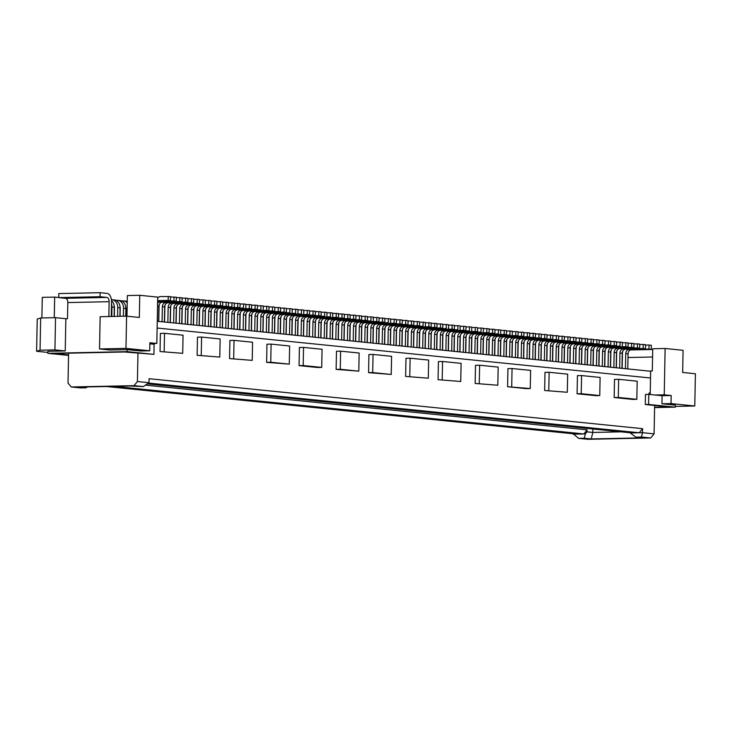 <?xml version="1.0" encoding="UTF-8"?>
<svg xmlns="http://www.w3.org/2000/svg" width="732" height="732" viewBox="0 0 732 732"><rect width="100%" height="100%" fill="white"/><g stroke="black" fill="none" stroke-linecap="round" stroke-linejoin="round"><path stroke-width="1.1" d="M137.955 353.144L137.415 381.546L134.029 385.645L71.251 386.981L68.021 383.019L68.588 353.181M584.273 438.248L591.227 438.944L592.819 432.447L587.027 431.862L585.344 433.911L584.273 438.248L578.655 438.367L573.119 433.765M113.954 386.359L583.852 433.939L576.423 434.103L106.515 386.514M573.11 434.168L576.423 434.103M654.637 405.464L654.088 433.866L642.504 432.694L641.442 437.031L635.824 437.15L630.279 432.96L631.771 432.923L147.306 383.861M591.227 438.944L642.778 437.855L635.824 437.15M641.442 437.031L650.711 437.965L587.924 439.301L578.655 438.367M592.893 428.989L592.819 432.447L621.12 431.843M585.344 433.911L583.852 433.939L587.073 429.849L145.448 385.123M587.027 431.862L587.073 429.849M71.251 386.981L80.511 387.914L86.129 387.795L79.184 387.1L130.735 386.002L143.298 386.588L148.999 382.717L137.415 381.546M86.129 387.795L87.428 386.917M148.999 382.717L149.072 378.691L642.586 428.668L639.201 432.768L642.504 432.694L642.586 428.668M148.477 383.074L639.201 432.768L631.771 432.923M654.088 433.866L650.711 437.965M671.189 395.527L671.034 403.588L694.778 405.995L695.4 373.759L682.654 372.469L683.084 350.308L665.123 348.487L664.235 394.822L671.189 395.527L662.103 395.719L661.948 403.78L675.38 405.144L675.343 407.157L654.6 407.596M671.034 403.588L661.948 403.78M650.208 394.521L650.657 370.95L652.313 370.914L652.734 348.752L665.123 348.487M662.103 395.719L655.149 395.015L664.235 394.822M149.877 342.741L156.822 343.445L157.719 297.11L139.757 295.289L139.336 317.45L126.59 316.16L125.968 348.395L149.721 350.793L149.877 342.741M595.628 395.655L577.091 393.779L581.226 393.688L599.755 395.564L595.628 395.655M599.755 395.564L600.103 377.438L581.574 375.562L577.438 375.644L577.091 393.779M497.815 385.242L475.15 383.449L497.815 385.242L498.163 367.107L479.625 365.231L479.277 383.367M479.625 365.231L475.498 365.323L475.15 383.449M567.318 392.279L544.654 390.495L567.318 392.279L567.666 374.153L549.137 372.277L545.001 372.359L544.654 390.495M526.116 388.619L507.587 386.734L530.252 388.527L526.116 388.619M530.252 388.527L530.599 370.392L512.061 368.516L507.935 368.608L507.587 386.734M391.236 374.445L368.571 372.661L368.919 354.526L373.046 354.444L372.698 372.57L391.236 374.445L391.583 356.319L373.046 354.444M289.286 364.124L266.622 362.34L266.97 344.205L271.105 344.122L270.748 362.248L289.286 364.124L289.634 345.998L271.105 344.122M182.707 353.336L160.043 351.543L182.707 353.336L183.055 335.201L164.526 333.325L164.169 351.452M164.526 333.325L160.39 333.417L160.043 351.543M358.799 371.161L336.134 369.376L336.482 351.241L340.609 351.159L340.261 369.285L358.799 371.161L359.147 353.034L340.609 351.159M317.597 367.501L299.059 365.625L303.194 365.533L321.723 367.409L317.597 367.501M321.723 367.409L322.071 349.283L303.542 347.407L299.406 347.49L299.059 365.625M460.739 381.491L438.075 379.698L460.739 381.491L461.087 363.356L442.558 361.48L442.21 379.615M442.558 361.48L438.422 361.571L438.075 379.698M428.302 378.206L405.638 376.413L428.302 378.206L428.65 360.071L410.121 358.195L409.774 376.33M410.121 358.195L405.986 358.287L405.638 376.413M219.783 357.088L197.118 355.295L219.783 357.088L220.131 338.953L201.593 337.077L201.245 355.212M201.593 337.077L197.466 337.168L197.118 355.295M252.22 360.373L229.555 358.579L252.22 360.373L252.567 342.237L234.03 340.362L229.903 340.453L229.555 358.579M632.695 399.407L614.166 397.531L618.293 397.439L636.831 399.324L632.695 399.407M636.831 399.324L637.179 381.189L618.641 379.313L614.514 379.396L614.166 397.531M649.046 394.402L649.074 392.993L650.236 393.111M650.519 377.996L157.124 328.037M581.574 375.562L581.226 393.688M549.137 372.277L548.79 390.403M512.061 368.516L511.714 386.652M372.698 372.57L368.571 372.661M270.748 362.248L266.622 362.34M340.261 369.285L336.134 369.376M303.542 347.407L303.194 365.533M234.03 340.362L233.682 358.497M618.641 379.313L618.293 397.439M134.029 385.645L143.298 386.588M65.24 350.948L54.927 349.896L55.541 317.67L65.853 318.713L65.24 350.948L47.891 351.314L47.845 353.327L127.158 351.644L153.921 354.352L154.113 344.278L149.85 343.848M153.921 354.352L124.632 351.991L55.239 353.465L68.561 355.02M127.158 351.644L127.194 349.631L140.636 350.985L149.721 350.793M58.743 297.512L54.671 297.101L54.278 317.697M65.853 318.713L67.509 318.676L67.82 302.563A4.035 2.315 88.8 0 0 65.578 298.299L106.881 297.421L100.046 296.725L58.743 297.604L65.578 298.299M126.59 316.16L100.156 316.718L99.534 348.954L109.846 349.997L127.194 349.631M67.82 302.563L109.123 301.685L108.839 316.535M99.534 348.954L125.968 348.395M111.273 316.48L111.557 301.932A8.07 4.63 88.8 0 0 107.073 293.404L100.128 292.699L58.816 293.578L58.743 297.604M654.6 407.294L668.819 406.937L645.276 404.512L648.589 404.448L675.343 407.157M648.589 404.448L648.781 394.374L645.478 394.447L645.276 404.512M694.778 405.995L675.362 406.406M156.822 343.445L149.859 343.592M41.88 317.953L42.282 297.357L54.671 297.101M47.864 352.421L36.6 351.287L40.059 350.216L54.927 349.896M40.059 350.216L40.672 317.981L55.541 317.67M36.6 351.287L37.222 319.051L40.672 317.981M126.975 316.197L127.368 295.554L139.757 295.289M47.845 353.327L68.552 355.423M648.781 394.374L655.149 395.015M157.252 321.284L650.647 371.252M100.128 292.699L100.046 296.725M109.123 301.685A4.035 2.315 88.8 0 0 106.881 297.421M650.226 393.395L649.064 393.294M193.742 299.37L197.228 299.297L197.146 303.322L199.461 303.56L179.642 303.981A4.035 3.294 95.8 0 0 176.256 308.081L175.964 323.187M197.146 303.322L179.642 303.981M197.228 299.297L199.543 299.525L199.461 303.56M170.355 322.611L170.638 307.916A8.07 6.597 -84.2 0 1 171.05 305.262M177.318 303.743A4.035 3.294 95.8 0 0 173.941 307.843L173.649 322.949M164.563 322.025L164.846 307.321A8.07 6.597 -84.2 0 1 165.258 304.677M187.95 298.784L191.436 298.702L191.354 302.737L171.526 303.158A4.035 3.294 95.8 0 0 168.15 307.257L167.857 322.364M168.15 307.257L170.465 307.486A4.035 3.294 95.8 0 1 173.841 303.387L193.669 302.966L193.751 298.94L191.436 298.702M157.709 297.595L160.006 296.533L170.583 296.597L170.501 300.623L157.645 300.898M168.259 296.359L168.186 300.385L170.501 300.623M168.186 300.385L157.645 300.614M622.154 368.37L622.438 353.666A8.07 6.597 -84.2 0 1 622.85 351.012M645.542 345.12L649.028 345.047L648.955 349.072L629.127 349.493A4.035 3.294 95.8 0 0 625.741 353.593L625.448 368.699M625.741 353.593L628.056 353.831L627.772 368.937M649.028 345.047L651.343 345.275L651.27 349.31L631.442 349.731A4.035 3.294 95.8 0 0 628.056 353.831M648.955 349.072L651.27 349.31M616.362 367.784L616.646 353.08A8.07 6.597 -84.2 0 1 617.058 350.427M639.75 344.534L643.236 344.461L643.163 348.487L623.335 348.908A4.035 3.294 95.8 0 0 619.949 353.007L619.656 368.114M619.949 353.007L622.264 353.245L621.98 368.352M643.236 344.461L645.551 344.69L645.478 348.725L625.65 349.146A4.035 3.294 95.8 0 0 622.264 353.245M643.163 348.487L645.478 348.725M610.57 367.19L610.854 352.495A8.07 6.597 -84.2 0 1 611.266 349.841M633.958 343.948L637.444 343.875L637.371 347.901L617.543 348.322A4.035 3.294 95.8 0 0 614.157 352.421L613.864 367.528M614.157 352.421L616.472 352.659L616.188 367.766M637.444 343.875L639.759 344.104L639.686 348.139L619.858 348.56A4.035 3.294 95.8 0 0 616.472 352.659M637.371 347.901L639.686 348.139M604.778 366.604L605.062 351.909A8.07 6.597 -84.2 0 1 605.474 349.255M628.166 343.363L631.652 343.281L631.57 347.316L611.751 347.737A4.035 3.294 95.8 0 0 608.365 351.836L608.072 366.942M608.365 351.836L610.68 352.065L610.397 367.171M631.652 343.281L633.967 343.518L633.894 347.544L614.066 347.965A4.035 3.294 95.8 0 0 610.68 352.065M631.57 347.316L633.894 347.544M598.986 366.018L599.27 351.314A8.07 6.597 -84.2 0 1 599.682 348.67M622.374 342.768L625.86 342.695L625.778 346.73L605.959 347.151A4.035 3.294 95.8 0 0 602.573 351.25L602.28 366.357M602.573 351.25L604.888 351.479L604.605 366.586M625.86 342.695L628.175 342.933L628.102 346.959L608.274 347.38A4.035 3.294 95.8 0 0 604.888 351.479M625.778 346.73L628.102 346.959M593.194 365.433L593.478 350.729A8.07 6.597 -84.2 0 1 593.89 348.084M616.582 342.183L620.068 342.109L619.986 346.145L600.167 346.565A4.035 3.294 95.8 0 0 596.781 350.665L596.489 365.771M619.986 346.145L602.482 346.794A4.035 3.294 95.8 0 0 599.096 350.893L598.803 366M620.068 342.109L622.383 342.347L622.31 346.373M587.403 364.847L587.686 350.143A8.07 6.597 -84.2 0 1 588.098 347.499M610.79 341.597L614.276 341.524L614.194 345.55L594.375 345.98A4.035 3.294 95.8 0 0 590.989 350.079L590.697 365.177M590.989 350.079L593.304 350.308L593.012 365.414M614.276 341.524L616.591 341.762L616.518 345.788L596.69 346.209A4.035 3.294 95.8 0 0 593.304 350.308M614.194 345.55L616.518 345.788M581.611 364.262L581.894 349.557A8.07 6.597 -84.2 0 1 582.306 346.913M604.998 341.011L608.484 340.938L608.402 344.964L588.574 345.385A4.035 3.294 95.8 0 0 585.197 349.484L584.905 364.591M585.197 349.484L587.512 349.722L587.22 364.829M608.484 340.938L610.799 341.176L610.726 345.202L590.898 345.623A4.035 3.294 95.8 0 0 587.512 349.722M608.402 344.964L610.726 345.202M575.819 363.676L576.102 348.972A8.07 6.597 -84.2 0 1 576.514 346.327M599.206 340.426L602.692 340.353L602.61 344.379L582.782 344.799A4.035 3.294 95.8 0 0 579.405 348.899L579.113 364.005M579.405 348.899L581.72 349.137L581.428 364.243M602.692 340.353L605.007 340.59L604.925 344.616L585.106 345.037A4.035 3.294 95.8 0 0 581.72 349.137M602.61 344.379L604.925 344.616M570.027 363.09L570.31 348.386A8.07 6.597 -84.2 0 1 570.722 345.733M593.414 339.84L596.9 339.767L596.818 343.793L576.99 344.214A4.035 3.294 95.8 0 0 573.614 348.313L573.321 363.42M573.614 348.313L575.928 348.551L575.636 363.658M596.9 339.767L599.215 339.996L599.133 344.031L579.314 344.452A4.035 3.294 95.8 0 0 575.928 348.551M596.818 343.793L599.133 344.031M564.235 362.505L564.518 347.801A8.07 6.597 -84.2 0 1 564.93 345.147M587.622 339.255L591.108 339.181L591.026 343.207L571.198 343.628A4.035 3.294 95.8 0 0 567.822 347.727L567.529 362.834M567.822 347.727L570.137 347.965L569.844 363.072M591.108 339.181L593.423 339.41L593.341 343.445L573.522 343.866A4.035 3.294 95.8 0 0 570.137 347.965M591.026 343.207L593.341 343.445M558.443 361.91L558.726 347.215A8.07 6.597 -84.2 0 1 559.138 344.562M581.83 338.669L585.316 338.596L585.234 342.622L565.406 343.043A4.035 3.294 95.8 0 0 562.03 347.142L561.737 362.248M562.03 347.142L564.345 347.38L564.052 362.486M585.316 338.596L587.631 338.825L587.549 342.86L567.73 343.281A4.035 3.294 95.8 0 0 564.345 347.38M585.234 342.622L587.549 342.86M546.859 360.739L547.133 346.035A8.07 6.597 -84.2 0 1 547.554 343.39M570.246 337.498L573.723 337.415L573.65 341.451L553.822 341.871A4.035 3.294 95.8 0 0 550.446 345.971L550.153 361.077M550.446 345.971L552.761 346.199L552.468 361.306M573.723 337.415L576.047 337.653L575.965 341.679L556.137 342.1A4.035 3.294 95.8 0 0 552.761 346.199M573.65 341.451L575.965 341.679M121.512 300.898L122.875 300.87A8.07 6.597 95.8 0 1 123.534 300.898A8.07 6.597 95.8 0 1 127.231 302.819M123.534 300.898L125.849 301.136A8.07 6.597 95.8 0 1 127.258 301.465M125.812 307.358A4.035 3.294 -84.2 0 1 126.023 308.858L125.886 316.178M535.275 359.568L535.549 344.863A8.07 6.597 -84.2 0 1 535.97 342.219M558.662 336.317L562.139 336.244L562.066 340.279L542.238 340.7A4.035 3.294 95.8 0 0 538.862 344.799L538.569 359.906M538.862 344.799L541.177 345.028L540.884 360.135M562.139 336.244L564.463 336.482L564.381 340.508L544.553 340.929A4.035 3.294 95.8 0 0 541.177 345.028M562.066 340.279L564.381 340.508M158.771 321.44L159.045 306.735A8.07 6.597 -84.2 0 1 159.466 304.091M182.158 298.189L185.644 298.116L185.562 302.151L165.734 302.572A4.035 3.294 95.8 0 0 162.358 306.671L162.065 321.778M162.358 306.671L164.673 306.9L164.38 322.007M185.644 298.116L187.959 298.354L187.877 302.38L168.049 302.801A4.035 3.294 95.8 0 0 164.673 306.9M185.562 302.151L187.877 302.38M117.578 316.352L117.742 307.614L120.057 307.852L119.902 316.297M111.42 299.699A8.07 6.597 95.8 0 1 111.95 299.727L114.265 299.955A8.07 6.597 95.8 0 1 120.057 307.852M114.274 316.416L114.439 307.687A4.035 3.294 -84.2 0 0 114.229 306.186M111.95 299.727A8.07 6.597 95.8 0 1 117.742 307.614M123.379 316.224L123.534 308.199L125.849 308.437L125.703 316.178M115.72 300.312L117.083 300.285A8.07 6.597 95.8 0 1 117.742 300.312L120.057 300.55A8.07 6.597 95.8 0 1 125.849 308.437M120.075 316.297L120.231 308.273A4.035 3.294 -84.2 0 0 120.021 306.772M117.742 300.312A8.07 6.597 95.8 0 1 123.534 308.199M529.474 358.982L529.758 344.278A8.07 6.597 -84.2 0 1 530.178 341.634M552.87 335.732L556.347 335.659L556.274 339.685L536.446 340.106A4.035 3.294 95.8 0 0 533.061 344.205L532.777 359.311M533.061 344.205L535.385 344.443L535.092 359.549M556.347 335.659L558.672 335.897L558.589 339.923L538.761 340.343A4.035 3.294 95.8 0 0 535.385 344.443M556.274 339.685L558.589 339.923M111.767 316.471L111.95 307.028L114.265 307.266L114.091 316.425M111.52 300.678A8.07 6.597 95.8 0 1 114.265 307.266M111.52 303.981A8.07 6.597 95.8 0 1 111.95 307.028M523.682 358.396L523.966 343.692A8.07 6.597 -84.2 0 1 524.387 341.048M547.078 335.146L550.556 335.073L550.482 339.099L530.654 339.52A4.035 3.294 95.8 0 0 527.269 343.619L526.985 358.726M527.269 343.619L529.593 343.857L529.3 358.964M550.556 335.073L552.88 335.311L552.797 339.337L532.969 339.758A4.035 3.294 95.8 0 0 529.593 343.857M550.482 339.099L552.797 339.337M517.89 357.811L518.174 343.107A8.07 6.597 -84.2 0 1 518.595 340.453M541.287 334.561L544.764 334.487L544.69 338.513L524.862 338.934A4.035 3.294 95.8 0 0 521.477 343.034L521.193 358.14M521.477 343.034L523.801 343.271L523.508 358.378M544.764 334.487L547.078 334.725L547.005 338.751L527.177 339.172A4.035 3.294 95.8 0 0 523.801 343.271M544.69 338.513L547.005 338.751M512.098 357.225L512.382 342.521A8.07 6.597 -84.2 0 1 512.803 339.868M535.495 333.975L538.972 333.902L538.898 337.928L519.07 338.349A4.035 3.294 95.8 0 0 515.685 342.448L515.401 357.555M515.685 342.448L518.009 342.686L517.716 357.792M538.972 333.902L541.287 334.131L541.213 338.166L521.385 338.587A4.035 3.294 95.8 0 0 518.009 342.686M538.898 337.928L541.213 338.166M506.306 356.64L506.59 341.935A8.07 6.597 -84.2 0 1 507.011 339.282M529.693 333.389L533.18 333.316L533.106 337.342L513.278 337.763A4.035 3.294 95.8 0 0 509.893 341.862L509.609 356.969M509.893 341.862L512.217 342.1L511.924 357.207M533.18 333.316L535.495 333.545L535.421 337.58L515.593 338.001A4.035 3.294 95.8 0 0 512.217 342.1M533.106 337.342L535.421 337.58M552.651 361.324L552.934 346.629A8.07 6.597 -84.2 0 1 553.346 343.976M576.038 338.083L579.524 338.01L579.442 342.036L559.614 342.457A4.035 3.294 95.8 0 0 556.238 346.556L555.945 361.663M556.238 346.556L558.553 346.794L558.26 361.892M579.524 338.01L581.839 338.239L581.757 342.274L561.929 342.695A4.035 3.294 95.8 0 0 558.553 346.794M579.442 342.036L581.757 342.274M500.514 356.045L500.798 341.35A8.07 6.597 -84.2 0 1 501.219 338.696M523.902 332.804L527.388 332.731L527.314 336.757L507.486 337.178A4.035 3.294 95.8 0 0 504.101 341.277L503.817 356.383M504.101 341.277L506.416 341.515L506.132 356.621M527.388 332.731L529.703 332.959L529.629 336.995L509.801 337.415A4.035 3.294 95.8 0 0 506.416 341.515M527.314 336.757L529.629 336.995M494.722 355.459L495.006 340.764A8.07 6.597 -84.2 0 1 495.418 338.111M518.11 332.218L521.596 332.136L521.523 336.171L501.695 336.592A4.035 3.294 95.8 0 0 498.309 340.691L498.025 355.798M498.309 340.691L500.624 340.92L500.34 356.027M521.596 332.136L523.911 332.374L523.837 336.4L504.009 336.821A4.035 3.294 95.8 0 0 500.624 340.92M521.523 336.171L523.837 336.4M541.067 360.153L541.341 345.449A8.07 6.597 -84.2 0 1 541.762 342.805M564.454 336.903L567.931 336.83L567.858 340.865L548.03 341.286A4.035 3.294 95.8 0 0 544.654 345.385L544.361 360.492M544.654 345.385L546.969 345.614L546.676 360.72M567.931 336.83L570.255 337.068L570.173 341.094L550.345 341.515A4.035 3.294 95.8 0 0 546.969 345.614M567.858 340.865L570.173 341.094M488.93 354.874L489.214 340.17A8.07 6.597 -84.2 0 1 489.626 337.525M512.318 331.623L515.804 331.55L515.731 335.585L495.903 336.006A4.035 3.294 95.8 0 0 492.517 340.106L492.224 355.212M492.517 340.106L494.832 340.334L494.548 355.441M515.804 331.55L518.119 331.788L518.046 335.814L498.218 336.235A4.035 3.294 95.8 0 0 494.832 340.334M515.731 335.585L518.046 335.814M483.138 354.288L483.422 339.584A8.07 6.597 -84.2 0 1 483.834 336.94M506.526 331.038L510.012 330.965L509.939 335L490.111 335.421A4.035 3.294 95.8 0 0 486.725 339.52L486.432 354.627M509.939 335L492.426 335.649A4.035 3.294 95.8 0 0 489.04 339.749L488.756 354.855M510.012 330.965L512.327 331.203L512.254 335.229M477.346 353.702L477.63 338.998A8.07 6.597 -84.2 0 1 478.042 336.354M500.734 330.452L504.22 330.379L504.147 334.405L484.319 334.835A4.035 3.294 95.8 0 0 480.933 338.934L480.64 354.032M480.933 338.934L483.248 339.163L482.964 354.27M504.22 330.379L506.535 330.617L506.462 334.643L486.634 335.064A4.035 3.294 95.8 0 0 483.248 339.163M504.147 334.405L506.462 334.643M471.554 353.117L471.838 338.413A8.07 6.597 -84.2 0 1 472.25 335.768M494.942 329.867L498.428 329.793L498.346 333.819L478.527 334.24A4.035 3.294 95.8 0 0 475.141 338.34L474.848 353.446M498.346 333.819L480.842 334.478A4.035 3.294 95.8 0 0 477.456 338.577L477.173 353.684M498.428 329.793L500.743 330.031L500.67 334.057M465.762 352.531L466.046 337.827A8.07 6.597 -84.2 0 1 466.458 335.183M489.15 329.281L492.636 329.208L492.554 333.234L472.735 333.655A4.035 3.294 95.8 0 0 469.349 337.754L469.056 352.861M469.349 337.754L471.664 337.992L471.371 353.099M492.636 329.208L494.951 329.446L494.878 333.472L475.05 333.893A4.035 3.294 95.8 0 0 471.664 337.992M492.554 333.234L494.878 333.472M459.971 351.946L460.254 337.242A8.07 6.597 -84.2 0 1 460.666 334.588M483.358 328.695L486.844 328.622L486.762 332.648L466.943 333.069A4.035 3.294 95.8 0 0 463.557 337.168L463.265 352.275M463.557 337.168L465.872 337.406L465.579 352.513M486.844 328.622L489.159 328.851L489.086 332.886L469.258 333.307A4.035 3.294 95.8 0 0 465.872 337.406M486.762 332.648L489.086 332.886M454.179 351.36L454.462 336.656A8.07 6.597 -84.2 0 1 454.874 334.002M477.566 328.11L481.052 328.037L480.97 332.063L461.142 332.484A4.035 3.294 95.8 0 0 457.765 336.583L457.473 351.689M480.97 332.063L463.466 332.721A4.035 3.294 95.8 0 0 460.08 336.821L459.788 351.927M481.052 328.037L483.367 328.265L483.294 332.301M448.387 350.765L448.67 336.07A8.07 6.597 -84.2 0 1 449.082 333.417M471.774 327.524L475.26 327.451L475.178 331.477L455.35 331.898A4.035 3.294 95.8 0 0 451.973 335.997L451.681 351.104M451.973 335.997L454.288 336.235L453.996 351.342M475.26 327.451L477.575 327.68L477.502 331.715L457.674 332.136A4.035 3.294 95.8 0 0 454.288 336.235M475.178 331.477L477.502 331.715M442.595 350.18L442.878 335.485A8.07 6.597 -84.2 0 1 443.29 332.831M465.982 326.939L469.468 326.865L469.386 330.891L449.558 331.312A4.035 3.294 95.8 0 0 446.181 335.412L445.889 350.518M469.386 330.891L451.882 331.55A4.035 3.294 95.8 0 0 448.496 335.649L448.204 350.747M469.468 326.865L471.783 327.094L471.701 331.129M436.803 349.594L437.086 334.89A8.07 6.597 -84.2 0 1 437.498 332.246M460.19 326.353L463.676 326.271L463.594 330.306L443.766 330.727A4.035 3.294 95.8 0 0 440.39 334.826L440.097 349.933M440.39 334.826L442.704 335.055L442.412 350.161M463.676 326.271L465.991 326.509L465.909 330.535L446.09 330.956A4.035 3.294 95.8 0 0 442.704 335.055M463.594 330.306L465.909 330.535M431.011 349.008L431.294 334.304A8.07 6.597 -84.2 0 1 431.706 331.66M454.398 325.758L457.884 325.685L457.802 329.72L437.974 330.141A4.035 3.294 95.8 0 0 434.598 334.24L434.305 349.347M457.802 329.72L440.298 330.37A4.035 3.294 95.8 0 0 436.913 334.469L436.62 349.576M457.884 325.685L460.199 325.923L460.117 329.949M425.219 348.423L425.502 333.719A8.07 6.597 -84.2 0 1 425.914 331.074M448.606 325.173L452.092 325.1L452.01 329.135L432.182 329.556A4.035 3.294 95.8 0 0 428.806 333.655L428.513 348.761M428.806 333.655L431.121 333.883L430.828 348.99M452.092 325.1L454.407 325.337L454.325 329.363L434.497 329.784A4.035 3.294 95.8 0 0 431.121 333.883M452.01 329.135L454.325 329.363M419.427 347.837L419.701 333.133A8.07 6.597 -84.2 0 1 420.122 330.489M442.814 324.587L446.3 324.514L446.218 328.54L426.39 328.961A4.035 3.294 95.8 0 0 423.014 333.06L422.721 348.167M446.218 328.54L428.705 329.199A4.035 3.294 95.8 0 0 425.329 333.298L425.036 348.405M446.3 324.514L448.615 324.752L448.533 328.778M413.635 347.252L413.909 332.548A8.07 6.597 -84.2 0 1 414.33 329.903M437.022 324.002L440.499 323.928L440.426 327.954L420.598 328.375A4.035 3.294 95.8 0 0 417.222 332.474L416.929 347.581M417.222 332.474L419.537 332.712L419.244 347.819M440.499 323.928L442.823 324.166L442.741 328.192L422.913 328.613A4.035 3.294 95.8 0 0 419.537 332.712M440.426 327.954L442.741 328.192M407.843 346.666L408.117 331.962A8.07 6.597 -84.2 0 1 408.538 329.308M431.23 323.416L434.707 323.343L434.634 327.369L414.806 327.79A4.035 3.294 95.8 0 0 411.43 331.889L411.137 346.995M411.43 331.889L413.745 332.127L413.452 347.233M434.707 323.343L437.031 323.581L436.949 327.607L417.121 328.028A4.035 3.294 95.8 0 0 413.745 332.127M434.634 327.369L436.949 327.607M402.042 346.08L402.325 331.376A8.07 6.597 -84.2 0 1 402.746 328.723M425.438 322.83L428.915 322.757L428.842 326.783L409.014 327.204A4.035 3.294 95.8 0 0 405.629 331.303L405.345 346.41M405.629 331.303L407.953 331.541L407.66 346.648M428.915 322.757L431.24 322.986L431.157 327.021L411.329 327.442A4.035 3.294 95.8 0 0 407.953 331.541M428.842 326.783L431.157 327.021M396.25 345.495L396.534 330.791A8.07 6.597 -84.2 0 1 396.954 328.137M419.646 322.245L423.123 322.172L423.05 326.197L403.222 326.618A4.035 3.294 95.8 0 0 399.837 330.718L399.553 345.824M423.05 326.197L405.537 326.856A4.035 3.294 95.8 0 0 402.161 330.956L401.868 346.062M423.123 322.172L425.448 322.4L425.365 326.435M390.458 344.9L390.742 330.205A8.07 6.597 -84.2 0 1 391.163 327.552M413.855 321.659L417.332 321.586L417.258 325.612L397.43 326.033A4.035 3.294 95.8 0 0 394.045 330.132L393.761 345.239M394.045 330.132L396.369 330.37L396.076 345.477M417.332 321.586L419.656 321.815L419.573 325.85L399.745 326.271A4.035 3.294 95.8 0 0 396.369 330.37M417.258 325.612L419.573 325.85M384.666 344.315L384.95 329.62A8.07 6.597 -84.2 0 1 385.371 326.966M408.063 321.073L411.54 320.991L411.466 325.026L391.638 325.447A4.035 3.294 95.8 0 0 388.253 329.546L387.969 344.653M388.253 329.546L390.577 329.775L390.284 344.882M411.54 320.991L413.855 321.229L413.781 325.255L393.953 325.676A4.035 3.294 95.8 0 0 390.577 329.775M411.466 325.026L413.781 325.255M378.874 343.729L379.158 329.025A8.07 6.597 -84.2 0 1 379.579 326.38M402.261 320.479L405.748 320.406L405.674 324.441L385.846 324.862A4.035 3.294 95.8 0 0 382.461 328.961L382.177 344.067M382.461 328.961L384.785 329.19L384.492 344.296M405.748 320.406L408.063 320.643L407.989 324.669L388.161 325.09A4.035 3.294 95.8 0 0 384.785 329.19M405.674 324.441L407.989 324.669M373.082 343.143L373.366 328.439A8.07 6.597 -84.2 0 1 373.787 325.795M396.47 319.893L399.956 319.82L399.882 323.855L380.054 324.276A4.035 3.294 95.8 0 0 376.669 328.375L376.385 343.482M376.669 328.375L378.984 328.604L378.7 343.711M399.956 319.82L402.271 320.058L402.197 324.084L382.369 324.505A4.035 3.294 95.8 0 0 378.984 328.604M399.882 323.855L402.197 324.084M367.29 342.558L367.574 327.854A8.07 6.597 -84.2 0 1 367.995 325.209M390.678 319.308L394.164 319.234L394.091 323.26L374.262 323.69A4.035 3.294 95.8 0 0 370.877 327.79L370.593 342.887M370.877 327.79L373.192 328.018L372.908 343.125M394.164 319.234L396.479 319.472L396.405 323.498L376.577 323.919A4.035 3.294 95.8 0 0 373.192 328.018M394.091 323.26L396.405 323.498M361.498 341.972L361.782 327.268A8.07 6.597 -84.2 0 1 362.194 324.624M384.886 318.722L388.372 318.649L388.299 322.675L368.471 323.096A4.035 3.294 95.8 0 0 365.085 327.195L364.792 342.302M388.299 322.675L370.785 323.334A4.035 3.294 95.8 0 0 367.4 327.433L367.116 342.539M388.372 318.649L390.687 318.887L390.613 322.913M355.706 341.387L355.99 326.682A8.07 6.597 -84.2 0 1 356.402 324.029M379.094 318.136L382.58 318.063L382.507 322.089L362.679 322.51A4.035 3.294 95.8 0 0 359.293 326.609L359 341.716M359.293 326.609L361.608 326.847L361.324 341.954M382.58 318.063L384.895 318.301L384.822 322.327L364.993 322.748A4.035 3.294 95.8 0 0 361.608 326.847M382.507 322.089L384.822 322.327M349.914 340.801L350.198 326.097A8.07 6.597 -84.2 0 1 350.61 323.443M373.302 317.551L376.788 317.478L376.715 321.504L356.887 321.924A4.035 3.294 95.8 0 0 353.501 326.024L353.208 341.13M353.501 326.024L355.816 326.262L355.532 341.368M376.788 317.478L379.103 317.706L379.03 321.741L359.202 322.162A4.035 3.294 95.8 0 0 355.816 326.262M376.715 321.504L379.03 321.741M344.122 340.215L344.406 325.511A8.07 6.597 -84.2 0 1 344.818 322.858M367.51 316.965L370.996 316.892L370.914 320.918L351.095 321.339A4.035 3.294 95.8 0 0 347.709 325.438L347.416 340.545M370.914 320.918L353.41 321.577A4.035 3.294 95.8 0 0 350.024 325.676L349.74 340.783M370.996 316.892L373.311 317.121L373.238 321.156M338.33 339.621L338.614 324.926A8.07 6.597 -84.2 0 1 339.026 322.272M361.718 316.38L365.204 316.306L365.122 320.332L345.303 320.753A4.035 3.294 95.8 0 0 341.917 324.852L341.624 339.959M341.917 324.852L344.232 325.09L343.948 340.197M365.204 316.306L367.519 316.535L367.446 320.57L347.618 320.991A4.035 3.294 95.8 0 0 344.232 325.09M365.122 320.332L367.446 320.57M332.538 339.035L332.822 324.34A8.07 6.597 -84.2 0 1 333.234 321.687M355.926 315.794L359.412 315.721L359.33 319.747L339.511 320.168A4.035 3.294 95.8 0 0 336.125 324.267L335.832 339.373M336.125 324.267L338.44 324.505L338.147 339.602M359.412 315.721L361.727 315.95L361.654 319.976L341.826 320.406A4.035 3.294 95.8 0 0 338.44 324.505M359.33 319.747L361.654 319.976M326.747 338.449L327.03 323.745A8.07 6.597 -84.2 0 1 327.442 321.101M350.134 315.199L353.62 315.126L353.538 319.161L333.719 319.582A4.035 3.294 95.8 0 0 330.333 323.681L330.041 338.788M330.333 323.681L332.648 323.91L332.355 339.017M353.62 315.126L355.935 315.364L355.862 319.39L336.034 319.811A4.035 3.294 95.8 0 0 332.648 323.91M353.538 319.161L355.862 319.39M320.955 337.864L321.238 323.16A8.07 6.597 -84.2 0 1 321.65 320.515M344.342 314.614L347.828 314.54L347.746 318.576L327.918 318.996A4.035 3.294 95.8 0 0 324.541 323.096L324.249 338.202M324.541 323.096L326.856 323.324L326.563 338.431M347.828 314.54L350.143 314.778L350.07 318.804L330.242 319.225A4.035 3.294 95.8 0 0 326.856 323.324M347.746 318.576L350.07 318.804M315.163 337.278L315.446 322.574A8.07 6.597 -84.2 0 1 315.858 319.93M338.55 314.028L342.036 313.955L341.954 317.99L322.126 318.411A4.035 3.294 95.8 0 0 318.749 322.51L318.457 337.617M318.749 322.51L321.064 322.739L320.772 337.845M342.036 313.955L344.351 314.193L344.269 318.219L324.45 318.64A4.035 3.294 95.8 0 0 321.064 322.739M341.954 317.99L344.269 318.219M309.371 336.693L309.654 321.988A8.07 6.597 -84.2 0 1 310.066 319.344M332.758 313.442L336.244 313.369L336.162 317.395L316.334 317.816A4.035 3.294 95.8 0 0 312.957 321.915L312.665 337.022M312.957 321.915L315.272 322.153L314.98 337.26M336.244 313.369L338.559 313.607L338.477 317.633L318.658 318.054A4.035 3.294 95.8 0 0 315.272 322.153M336.162 317.395L338.477 317.633M303.579 336.107L303.862 321.403A8.07 6.597 -84.2 0 1 304.274 318.759M326.966 312.857L330.452 312.784L330.37 316.81L310.542 317.231A4.035 3.294 95.8 0 0 307.166 321.33L306.873 336.436M330.37 316.81L312.866 317.468A4.035 3.294 95.8 0 0 309.48 321.568L309.188 336.674M330.452 312.784L332.767 313.022L332.685 317.048M297.787 335.521L298.07 320.817A8.07 6.597 -84.2 0 1 298.482 318.164M321.174 312.271L324.66 312.198L324.578 316.224L304.75 316.645A4.035 3.294 95.8 0 0 301.374 320.744L301.081 335.851M324.578 316.224L307.074 316.883A4.035 3.294 95.8 0 0 303.688 320.982L303.396 336.089M324.66 312.198L326.975 312.436L326.893 316.462M291.995 334.936L292.278 320.232A8.07 6.597 -84.2 0 1 292.69 317.578M315.382 311.686L318.868 311.612L318.786 315.638L298.958 316.059A4.035 3.294 95.8 0 0 295.582 320.159L295.289 335.265M295.582 320.159L297.897 320.396L297.604 335.503M318.868 311.612L321.183 311.841L321.101 315.876L301.273 316.297A4.035 3.294 95.8 0 0 297.897 320.396M318.786 315.638L321.101 315.876M286.203 334.35L286.477 319.646A8.07 6.597 -84.2 0 1 286.898 316.993M309.59 311.1L313.067 311.027L312.994 315.053L293.166 315.474A4.035 3.294 95.8 0 0 289.79 319.573L289.497 334.68M289.79 319.573L292.105 319.811L291.812 334.917M313.067 311.027L315.391 311.256L315.309 315.291L295.481 315.712A4.035 3.294 95.8 0 0 292.105 319.811M312.994 315.053L315.309 315.291M280.411 333.755L280.685 319.06A8.07 6.597 -84.2 0 1 281.106 316.407M303.798 310.514L307.275 310.441L307.202 314.467L287.374 314.888A4.035 3.294 95.8 0 0 283.998 318.987L283.705 334.094M283.998 318.987L286.313 319.225L286.02 334.332M307.275 310.441L309.599 310.67L309.517 314.705L289.689 315.126A4.035 3.294 95.8 0 0 286.313 319.225M307.202 314.467L309.517 314.705M274.619 333.17L274.893 318.466A8.07 6.597 -84.2 0 1 275.314 315.821M298.006 309.929L301.483 309.846L301.41 313.882L281.582 314.303A4.035 3.294 95.8 0 0 278.206 318.402L277.913 333.508M301.41 313.882L283.897 314.531A4.035 3.294 95.8 0 0 280.521 318.63L280.228 333.737M301.483 309.846L303.807 310.084L303.725 314.11M268.818 332.584L269.102 317.88A8.07 6.597 -84.2 0 1 269.522 315.236M292.214 309.334L295.691 309.261L295.618 313.296L275.79 313.717A4.035 3.294 95.8 0 0 272.405 317.816L272.121 332.923M295.618 313.296L278.105 313.946A4.035 3.294 95.8 0 0 274.729 318.045L274.436 333.152M295.691 309.261L298.015 309.499L297.933 313.525M263.026 331.999L263.31 317.295A8.07 6.597 -84.2 0 1 263.73 314.65M286.422 308.748L289.899 308.675L289.826 312.71L269.998 313.131A4.035 3.294 95.8 0 0 266.613 317.231L266.329 332.337M289.826 312.71L272.313 313.36A4.035 3.294 95.8 0 0 268.937 317.459L268.644 332.566M289.899 308.675L292.224 308.913L292.141 312.939M257.234 331.413L257.518 316.709A8.07 6.597 -84.2 0 1 257.938 314.065M280.63 308.163L284.108 308.09L284.034 312.116L264.206 312.546A4.035 3.294 95.8 0 0 260.821 316.645L260.537 331.742M260.821 316.645L263.145 316.874L262.852 331.98M284.108 308.09L286.422 308.328L286.349 312.354L266.521 312.774A4.035 3.294 95.8 0 0 263.145 316.874M284.034 312.116L286.349 312.354M251.442 330.827L251.726 316.123A8.07 6.597 -84.2 0 1 252.147 313.479M274.839 307.577L278.316 307.504L278.242 311.53L258.414 311.951A4.035 3.294 95.8 0 0 255.029 316.05L254.745 331.157M255.029 316.05L257.353 316.288L257.06 331.395M278.316 307.504L280.63 307.742L280.557 311.768L260.729 312.189A4.035 3.294 95.8 0 0 257.353 316.288M278.242 311.53L280.557 311.768M245.65 330.242L245.934 315.538A8.07 6.597 -84.2 0 1 246.355 312.884M269.037 306.992L272.524 306.918L272.45 310.944L252.622 311.365A4.035 3.294 95.8 0 0 249.237 315.465L248.953 330.571M249.237 315.465L251.561 315.702L251.268 330.809M272.524 306.918L274.839 307.156L274.765 311.182L254.937 311.603A4.035 3.294 95.8 0 0 251.561 315.702M272.45 310.944L274.765 311.182M239.858 329.656L240.142 314.952A8.07 6.597 -84.2 0 1 240.563 312.299M263.245 306.406L266.732 306.333L266.658 310.359L246.83 310.78A4.035 3.294 95.8 0 0 243.445 314.879L243.161 329.986M243.445 314.879L245.76 315.117L245.476 330.224M266.732 306.333L269.047 306.562L268.973 310.597L249.145 311.018A4.035 3.294 95.8 0 0 245.76 315.117M266.658 310.359L268.973 310.597M234.066 329.071L234.35 314.367A8.07 6.597 -84.2 0 1 234.762 311.713M257.454 305.82L260.94 305.747L260.867 309.773L241.038 310.194A4.035 3.294 95.8 0 0 237.653 314.293L237.36 329.4M260.867 309.773L243.353 310.432A4.035 3.294 95.8 0 0 239.968 314.531L239.684 329.638M260.94 305.747L263.255 305.976L263.181 310.011M228.274 328.476L228.558 313.781A8.07 6.597 -84.2 0 1 228.97 311.127M251.662 305.235L255.148 305.162L255.075 309.188L235.247 309.609A4.035 3.294 95.8 0 0 231.861 313.708L231.568 328.814M231.861 313.708L234.176 313.946L233.892 329.052M255.148 305.162L257.463 305.39L257.389 309.426L237.561 309.846A4.035 3.294 95.8 0 0 234.176 313.946M255.075 309.188L257.389 309.426M222.482 327.89L222.766 313.195A8.07 6.597 -84.2 0 1 223.178 310.542M245.87 304.649L249.356 304.576L249.283 308.602L229.455 309.023A4.035 3.294 95.8 0 0 226.069 313.122L225.776 328.229M226.069 313.122L228.384 313.36L228.1 328.458M249.356 304.576L251.671 304.805L251.598 308.831L231.77 309.261A4.035 3.294 95.8 0 0 228.384 313.36M249.283 308.602L251.598 308.831M216.69 327.305L216.974 312.601A8.07 6.597 -84.2 0 1 217.386 309.956M240.078 304.055L243.564 303.981L243.491 308.016L223.663 308.437A4.035 3.294 95.8 0 0 220.277 312.537L219.984 327.643M243.491 308.016L225.978 308.666A4.035 3.294 95.8 0 0 222.592 312.765L222.308 327.872M243.564 303.981L245.879 304.219L245.806 308.245M210.898 326.719L211.182 312.015A8.07 6.597 -84.2 0 1 211.594 309.371M234.286 303.469L237.772 303.396L237.69 307.431L217.871 307.852A4.035 3.294 95.8 0 0 214.485 311.951L214.192 327.058M214.485 311.951L216.8 312.18L216.516 327.286M237.772 303.396L240.087 303.634L240.014 307.66L220.186 308.081A4.035 3.294 95.8 0 0 216.8 312.18M237.69 307.431L240.014 307.66M205.106 326.133L205.39 311.429A8.07 6.597 -84.2 0 1 205.802 308.785M228.494 302.883L231.98 302.81L231.898 306.845L212.079 307.266A4.035 3.294 95.8 0 0 208.693 311.365L208.4 326.472M231.898 306.845L214.394 307.495A4.035 3.294 95.8 0 0 211.008 311.594L210.715 326.701M231.98 302.81L234.295 303.048L234.222 307.074M199.314 325.548L199.598 310.844A8.07 6.597 -84.2 0 1 200.01 308.199M222.702 302.298L226.188 302.225L226.106 306.25L206.287 306.671A4.035 3.294 95.8 0 0 202.901 310.771L202.608 325.877M202.901 310.771L205.216 311.008L204.923 326.115M226.188 302.225L228.503 302.462L228.43 306.488L208.602 306.909A4.035 3.294 95.8 0 0 205.216 311.008M226.106 306.25L228.43 306.488M193.523 324.962L193.806 310.258A8.07 6.597 -84.2 0 1 194.218 307.614M216.91 301.712L220.396 301.639L220.314 305.665L200.486 306.086A4.035 3.294 95.8 0 0 197.109 310.185L196.816 325.292M197.109 310.185L199.424 310.423L199.131 325.53M220.396 301.639L222.711 301.877L222.638 305.903L202.81 306.324A4.035 3.294 95.8 0 0 199.424 310.423M220.314 305.665L222.638 305.903M187.731 324.377L188.014 309.673A8.07 6.597 -84.2 0 1 188.426 307.019M211.118 301.127L214.604 301.053L214.522 305.079L194.694 305.5A4.035 3.294 95.8 0 0 191.317 309.599L191.025 324.706M191.317 309.599L193.632 309.837L193.34 324.944M214.604 301.053L216.919 301.291L216.837 305.317L197.018 305.738A4.035 3.294 95.8 0 0 193.632 309.837M214.522 305.079L216.837 305.317M181.939 323.791L182.222 309.087A8.07 6.597 -84.2 0 1 182.634 306.433M205.326 300.541L208.812 300.468L208.73 304.494L188.902 304.915A4.035 3.294 95.8 0 0 185.525 309.014L185.233 324.12M185.525 309.014L187.84 309.252L187.548 324.358M208.812 300.468L211.127 300.696L211.045 304.732L191.226 305.153A4.035 3.294 95.8 0 0 187.84 309.252M208.73 304.494L211.045 304.732M176.147 323.205L176.43 308.501A8.07 6.597 -84.2 0 1 176.842 305.848M199.534 299.955L203.02 299.882L202.938 303.908L183.11 304.329A4.035 3.294 95.8 0 0 179.733 308.428L179.441 323.535M202.938 303.908L185.434 304.567A4.035 3.294 95.8 0 0 182.048 308.666L181.756 323.773M203.02 299.882L205.335 300.111L205.253 304.146M157.545 306.177L158.881 306.315L158.588 321.421M176.366 297.604L182.167 297.768L182.085 301.794L162.257 302.215A4.035 3.294 95.8 0 0 158.881 306.315M179.843 297.531L179.77 301.566L182.085 301.794M179.77 301.566L162.257 302.215M157.6 303.194A4.035 3.294 95.8 0 1 159.942 301.987M170.574 297.018L176.375 297.183L176.293 301.209L157.627 301.602M157.709 297.311L158.606 297.402M174.051 296.945L173.978 300.971L176.293 301.209M173.978 300.971L157.636 301.319M170.465 307.486L170.172 322.592M191.354 302.737L193.669 302.966M652.578 356.996L627.992 357.518M173.941 307.843L176.256 308.081M171.526 303.158L173.841 303.387M629.127 349.493L631.442 349.731M623.335 348.908L625.65 349.146M617.543 348.322L619.858 348.56M611.751 347.737L614.066 347.965M605.959 347.151L608.274 347.38M600.167 346.565L602.482 346.794M596.781 350.665L599.096 350.893M594.375 345.98L596.69 346.209M588.574 345.385L590.898 345.623M582.782 344.799L585.106 345.037M576.99 344.214L579.314 344.452M571.198 343.628L573.522 343.866M565.406 343.043L567.73 343.281M553.822 341.871L556.137 342.1M542.238 340.7L544.553 340.929M165.734 302.572L168.049 302.801M536.446 340.106L538.761 340.343M530.654 339.52L532.969 339.758M524.862 338.934L527.177 339.172M519.07 338.349L521.385 338.587M513.278 337.763L515.593 338.001M559.614 342.457L561.929 342.695M507.486 337.178L509.801 337.415M501.695 336.592L504.009 336.821M548.03 341.286L550.345 341.515M495.903 336.006L498.218 336.235M490.111 335.421L492.426 335.649M486.725 339.52L489.04 339.749M484.319 334.835L486.634 335.064M478.527 334.24L480.842 334.478M475.141 338.34L477.456 338.577M472.735 333.655L475.05 333.893M466.943 333.069L469.258 333.307M461.142 332.484L463.466 332.721M457.765 336.583L460.08 336.821M455.35 331.898L457.674 332.136M449.558 331.312L451.882 331.55M446.181 335.412L448.496 335.649M443.766 330.727L446.09 330.956M437.974 330.141L440.298 330.37M434.598 334.24L436.913 334.469M432.182 329.556L434.497 329.784M426.39 328.961L428.705 329.199M423.014 333.06L425.329 333.298M420.598 328.375L422.913 328.613M414.806 327.79L417.121 328.028M409.014 327.204L411.329 327.442M403.222 326.618L405.537 326.856M399.837 330.718L402.161 330.956M397.43 326.033L399.745 326.271M391.638 325.447L393.953 325.676M385.846 324.862L388.161 325.09M380.054 324.276L382.369 324.505M374.262 323.69L376.577 323.919M368.471 323.096L370.785 323.334M365.085 327.195L367.4 327.433M362.679 322.51L364.993 322.748M356.887 321.924L359.202 322.162M351.095 321.339L353.41 321.577M347.709 325.438L350.024 325.676M345.303 320.753L347.618 320.991M339.511 320.168L341.826 320.406M333.719 319.582L336.034 319.811M327.918 318.996L330.242 319.225M322.126 318.411L324.45 318.64M316.334 317.816L318.658 318.054M310.542 317.231L312.866 317.468M307.166 321.33L309.48 321.568M304.75 316.645L307.074 316.883M301.374 320.744L303.688 320.982M298.958 316.059L301.273 316.297M293.166 315.474L295.481 315.712M287.374 314.888L289.689 315.126M281.582 314.303L283.897 314.531M278.206 318.402L280.521 318.63M275.79 313.717L278.105 313.946M272.405 317.816L274.729 318.045M269.998 313.131L272.313 313.36M266.613 317.231L268.937 317.459M264.206 312.546L266.521 312.774M258.414 311.951L260.729 312.189M252.622 311.365L254.937 311.603M246.83 310.78L249.145 311.018M241.038 310.194L243.353 310.432M237.653 314.293L239.968 314.531M235.247 309.609L237.561 309.846M229.455 309.023L231.77 309.261M223.663 308.437L225.978 308.666M220.277 312.537L222.592 312.765M217.871 307.852L220.186 308.081M212.079 307.266L214.394 307.495M208.693 311.365L211.008 311.594M206.287 306.671L208.602 306.909M200.486 306.086L202.81 306.324M194.694 305.5L197.018 305.738M188.902 304.915L191.226 305.153M183.11 304.329L185.434 304.567M179.733 308.428L182.048 308.666M652.724 349.484L630.38 349.96"/></g></svg>
